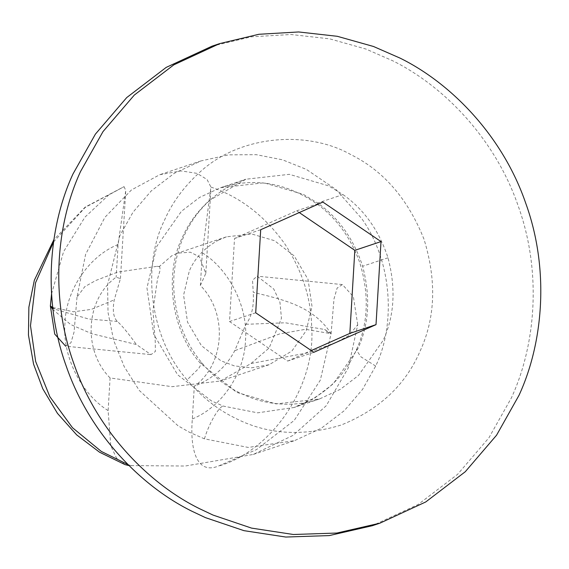 <?xml version="1.0" encoding="UTF-8"?>
<svg xmlns="http://www.w3.org/2000/svg" width="569" height="569" viewBox="0 0 569 569"><rect width="100%" height="100%" fill="white"/><g stroke="black" fill="none" stroke-linecap="round" stroke-linejoin="round"><path stroke-width="0.43" stroke-dasharray="2.85 2.13" d="M212.031 46.167L251.256 36.821L291.022 34.503L329.693 38.848L365.895 49.034L392.475 60.663C444.204 86.175 495.222 139.085 518.124 205.758C542.129 272.046 535.642 345.362 511.417 397.823L488.949 437.753L457.64 474.297L418.137 504.49L372.325 525.713M218.396 240.175L226.419 236.839L251.683 233.987L274.543 240.701L294.187 255.901L308.049 279.393L311.997 306.407L306.257 330.61L291.918 351.002L269.165 364.715L251.534 367.83L234.321 365.881L221.049 360.846L201.405 345.646L187.542 322.154L183.588 295.147L189.328 270.936C194.861 257.992 204.548 247.743 218.396 240.175M125.066 464.624L116.389 457.889L110.763 445.676L108.124 410.619L110.087 377.951L172.066 386.685L220.345 381.031L251.071 363.484L269.123 347.993L281.456 318.334L279.955 302.274L273.739 288.995L257.11 276.171L252.544 280.268L253.233 292.31C281.918 299.422 313.064 305.631 331.094 333.69L320.304 380.177L294.258 420.363L256.498 449.602L218.105 466.196C195.907 474.852 189.918 447.824 192.343 418.919L194.306 386.251C201.981 382.951 222.408 374.395 234.727 350.703L245.943 324.302C251.704 316.769 254.13 306.108 253.233 292.31M200.373 285.482L205.829 273.333L199.399 256.818L190.345 252.195L177.599 253.155L171.824 255.744L159.242 266.569L157.087 266.313L117.577 272.131L95.777 280.489L84.831 286.62L77 297.11L85.606 254.364L104.916 217.322L131.475 189.932L159.789 174.697L181.027 170.899L197.094 173.381L207.073 179.527L210.914 187.094L202.336 252.814L200.373 285.482C228.02 313.092 224.933 364.395 194.306 386.251M159.242 266.569L159.669 266.562L160.195 270.012L157.492 279.052L152.976 310.283L155.259 341.848L155.373 351.471L150.984 354.622L136.404 344.522L91.794 333.719L70.592 324.494L52.995 309.614M110.087 377.951C82.441 350.34 85.528 299.038 116.154 277.181L120.45 278.625L114.248 299.849C112.349 310.489 113.402 317.68 117.385 321.442C121.901 325.511 128.245 333.206 136.404 344.522M178.026 425.783L139.305 390.483L124.27 366.77L113.629 340.283L108.032 312.452L107.569 284.841L119.903 235.509L133.011 212.216L151.276 190.899L174.313 173.289L201.042 160.906L228.582 154.86L256.292 154.676L282.594 159.839L306.3 169.363L335.945 189.441L361.692 218.539C392.994 262.522 395.327 325.696 375.682 366.045L362.581 389.331L344.316 410.647L321.272 428.265L294.55 440.641L248.269 447.44L204.442 438.841L189.285 432.184L178.026 425.783M77 297.11L74.098 331.919L70.954 342.744L65.698 346.215L150.984 354.622M51.566 293.881L63.572 251.676L84.994 217.088L108.757 194.961L124.056 186.639L125.756 190.508L118.117 244.514L116.154 277.181M251.071 363.484L308.014 352.78L335.539 342.645L348.612 335.824L357.723 324.785L348.363 367.78L326.172 405.789L293.099 435.356L253.29 454.432L185.217 466.032L128.999 465.584M357.723 324.785L353.37 296.684L342.396 284.578L337.133 288.056L333.989 298.931L331.094 333.69L305.461 329.309L279.806 333.854L234.727 350.703M52.753 307.516L73.607 311.776L91.303 309.387L114.248 299.849M117.385 321.442L88.586 318.989L54.588 309.145L52.789 307.865M245.943 324.302L285.254 322.779L324.586 329.479L331.094 333.69M299.308 212.593L296.698 210.815L234.52 238.482L229.52 321.535L287.658 361.066L311.321 350.532M313.839 352.311L287.658 361.066M255.701 312.786L229.52 321.535M260.702 229.734L234.52 238.482M322.879 202.066L296.698 210.815M342.986 194.584C364.004 209.378 379.004 230.438 387.987 257.771C396.045 288.476 394.431 316.023 383.15 340.397L358.506 375.448L340.397 389.288L319.401 399.011L275.986 403.912L236.697 392.368L200.103 362.958C169.882 328.683 164.889 272.459 182.18 237.835C188.097 224.158 197.116 211.739 209.221 200.587L245.929 179.221L289.344 174.327L328.633 185.864L342.986 194.584L317.623 203.055C338.64 217.856 353.648 238.916 362.631 266.249C370.682 296.954 369.075 324.494 357.787 348.875L333.142 383.926L315.041 397.767L294.038 407.489L257.679 412.831L223.247 406.081L211.334 400.846L177.571 374.722L153.744 334.344L146.951 287.921L156.824 246.313L181.468 211.263L199.57 197.429L220.573 187.699L263.98 182.805L303.277 194.342L317.623 203.055M387.987 257.771L362.631 266.249M210.914 187.094C240.104 196.853 264.798 215.886 284.977 244.179C302.231 270.709 311.122 298.369 311.67 327.154C315.944 385.839 272.032 451.103 218.105 466.196M53.578 241.925L85.208 207.422L124.049 186.646L85.13 207.137L53.913 239.62M131.247 465.741L128.004 464.589M204.442 438.841C208.595 424.396 218.937 406.337 223.247 406.081M375.682 366.045L361.002 356.898L356.322 350.006L357.787 348.875M200.103 362.958L201.91 362.915L198.681 368.506L187.101 379.914C148.63 336.293 142.278 264.734 164.285 220.672C171.817 203.261 183.289 187.457 198.702 173.261C239.307 134.497 307.722 130.152 350.682 154.526C383.527 170.736 407.959 198.951 423.976 239.172C436.743 280.545 435.434 317.893 420.064 351.208C405.569 384.971 379.295 409.573 341.236 425.015C301.961 437.013 266.107 434.46 233.667 417.354C216.732 408.933 201.206 396.451 187.101 379.914M108.124 410.619C80.727 393.513 62.007 355.412 64.994 322.822C65.947 290.026 88.999 256.043 118.117 244.514M202.336 252.814C229.734 269.919 248.454 308.021 245.467 340.611C244.514 373.406 221.462 407.39 192.343 418.919M319.401 399.011L294.038 407.489C323.32 396.621 344.089 377.46 356.322 350.006C368.285 323.533 369.43 294.422 359.764 262.665C351.144 238.603 337.474 219.463 318.761 205.245C287.523 182.855 254.791 177.009 220.573 187.699L245.929 179.221C232.244 183.936 220.352 190.864 210.253 199.996C198.41 210.409 189.043 223.83 182.137 240.253C176.418 254.364 173.588 269.393 173.63 285.361C174.697 315.831 184.121 341.685 201.91 362.915C216.853 381.081 236.057 393.62 259.521 400.519C280.147 405.925 300.105 405.42 319.401 399.011M226.419 236.839L177.599 253.155M269.165 364.715L220.345 381.031M201.042 160.906L159.789 174.697M253.29 454.432L294.55 440.641M54.716 308.946L53.358 308.057M324.579 329.479L326.037 330.255M326.499 331.471L330.945 333.847M205.829 273.333L210.914 188.936M120.45 278.625L125.756 190.508M342.396 284.578L257.11 276.171M157.087 266.313L159.669 266.562"/><path stroke-width="0.85" d="M373.506 46.487L400.085 58.123C451.814 83.636 502.832 136.539 525.735 203.218C549.732 269.507 543.246 342.815 519.02 395.284L496.559 435.207L465.25 471.751L425.747 501.95L379.928 523.167L336.884 533.039L293.391 534.497L251.555 528.11L213.055 515.08L199.484 508.672C147.748 483.159 96.737 430.256 73.835 363.577C49.83 297.288 56.317 223.98 80.542 171.511L103.01 131.588L134.32 95.044L173.822 64.845L219.634 43.621L258.867 34.282L298.633 31.956L337.296 36.302L373.506 46.487M379.928 523.167L372.325 525.713L329.273 535.585L285.787 537.044L243.945 530.657L205.445 517.626L191.874 511.218C140.145 485.706 89.127 432.796 66.224 366.116C42.22 299.835 48.714 226.519 72.939 174.057L95.4 134.128L126.709 97.584L166.212 67.384L212.031 46.167L219.634 43.621M65.698 346.215L54.724 334.095L50.371 306.008L51.566 293.881M50.506 306.101L52.753 307.516M52.789 307.865L50.371 306.008L52.995 309.614M128.999 465.584L125.066 464.624L99.596 452.241L76.694 434.901L57.469 413.386L42.775 388.762L33.571 364.153L28.45 335.063L28.87 307.232L34.346 280.247L53.913 239.62M311.321 350.532L349.835 333.398L354.828 250.346L299.308 212.593M255.701 312.786L313.839 352.311L376.017 324.643L381.01 241.59L322.879 202.066L260.702 229.734L255.701 312.786M381.01 241.59L354.828 250.346M376.017 324.643L349.835 333.398M128.004 464.589L101.31 451.43L72.476 427.71L49.83 396.685L35.648 361.45L30.491 325.681L35.527 282.829L53.578 241.925M50.591 306.037L51.438 306.698"/></g></svg>
